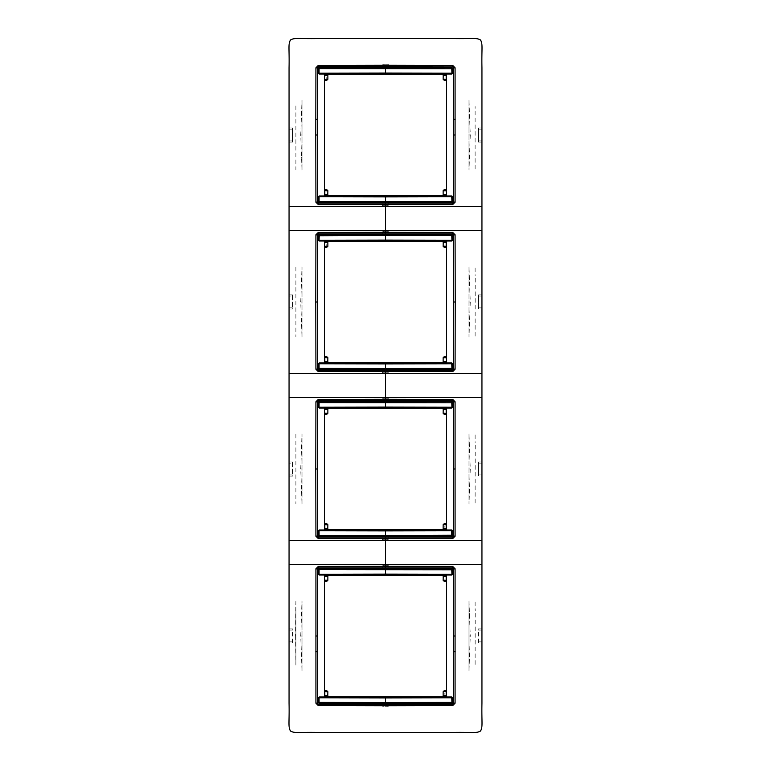 <?xml version="1.0" encoding="UTF-8"?>
<svg xmlns="http://www.w3.org/2000/svg" width="771" height="771" viewBox="0 0 771 771"><rect width="100%" height="100%" fill="white"/><g stroke="black" fill="none" stroke-linecap="round" stroke-linejoin="round"><path stroke-width="0.58" stroke-dasharray="3.85 2.89" d="M481.894 127.938L478.415 127.938L478.415 142.047L481.942 142.047M481.894 142.047L478.415 142.047L478.415 127.938L481.942 127.938M481.942 628.953L478.415 628.953L478.415 643.062L481.942 643.062M289.058 628.953L292.585 628.953L292.585 643.062L289.058 643.062M289.058 476.064L292.585 476.064L292.585 461.945L289.106 461.945M289.058 461.945L292.585 461.945L292.585 463.12L289.154 463.12M289.058 309.055L292.585 309.055L292.585 294.936L289.106 294.936M289.058 294.936L292.585 294.936L292.585 296.112L289.154 296.112M289.058 142.047L292.585 142.047L292.585 127.938L289.058 127.938M481.894 294.936L478.415 294.936L478.415 309.055L478.415 294.936L481.942 294.936M481.894 461.945L478.415 461.945L478.415 476.064L478.415 461.945L481.942 461.945M324.456 74.305L324.456 195.68L446.544 195.68L446.544 74.305L324.456 74.305L324.456 80.3L324.456 74.305L327.868 74.324L326.981 74.305L326.692 79.365L325.111 79.124L325.111 74.305M324.456 241.313L324.456 362.688L446.544 362.688L446.544 241.313L324.456 241.313L324.456 247.308L324.456 241.313L327.868 241.333L326.981 241.313L326.692 246.373L325.111 246.132L325.111 241.313M324.456 408.322L324.456 529.687L446.544 529.687L446.544 408.312L324.456 408.312L324.456 414.316L324.456 408.312L327.868 408.312M324.456 575.33L324.456 696.695L446.544 696.695L446.544 575.32L324.456 575.32L324.456 581.324L324.456 575.32L327.868 575.32M481.894 628.953L478.415 628.953L478.415 643.062L481.894 643.062M289.106 628.953L292.585 628.953L292.585 643.062L289.106 643.062M292.585 463.12L292.585 476.064L289.106 476.064M292.585 296.112L292.585 309.055L289.106 309.055M289.106 127.938L292.585 127.938L292.585 142.047L289.106 142.047M324.456 195.67L324.456 189.676L324.456 195.68L327.868 195.68L324.456 195.68L327.868 195.651L326.981 195.68L326.981 190.851L324.456 190.851M446.544 195.67L443.132 195.68L446.544 195.68L444.462 195.68L446.544 195.68L446.544 189.676L446.544 195.68L443.132 195.68M446.544 74.305L446.544 80.3L446.544 74.305L443.132 74.305L446.544 74.305L443.132 74.324L444.019 74.305L444.019 79.124L446.544 79.124M324.456 362.678L324.456 356.684L324.456 362.688L327.868 362.688L324.456 362.688L327.868 362.659L326.981 362.678L326.981 357.86L324.456 357.86M446.544 362.678L443.132 362.688L446.544 362.688L444.462 362.688L446.544 362.688L446.544 356.684L446.544 362.688L443.132 362.688M446.544 241.313L446.544 247.308L446.544 241.313L443.132 241.313L446.544 241.313L443.132 241.333L444.019 241.313L444.019 246.132L446.544 246.132M324.456 529.687L324.456 523.692L324.456 529.687L327.868 529.687L324.456 529.687L327.868 529.667L326.981 529.687L326.981 524.868L324.456 524.868M446.544 529.687L443.132 529.687L446.544 529.687L444.462 529.687L446.544 529.687L446.544 523.692L446.544 529.687L443.132 529.667L444.019 529.687L444.308 524.627L445.889 524.868L445.889 529.687M446.544 408.322L446.544 414.316L446.544 408.312L443.132 408.312L446.544 408.312L443.132 408.341L444.019 408.322L444.019 413.14L446.544 413.14M324.456 696.695L324.456 690.7L324.456 696.695L327.868 696.695L324.456 696.695L327.868 696.676L326.981 696.695L326.981 691.876L324.456 691.876M446.544 696.695L443.132 696.695L446.544 696.695L444.462 696.695L446.544 696.695L446.544 690.7L446.544 696.695L443.132 696.676L444.019 696.695L444.308 691.635L445.889 691.876L445.889 696.695M446.544 575.33L446.544 581.324L446.544 575.32L443.132 575.32L446.544 575.32L443.132 575.349L444.019 575.32L444.019 580.149L446.544 580.149M382.088 203.101L382.088 204.575L383.341 205.751L388.054 205.693L388.912 203.101M388.912 66.875L388.912 65.4L387.659 64.234L382.946 64.292L382.088 66.875M324.456 189.676L326.692 189.676A1.176 1.176 0 0 1 327.868 190.851L327.868 195.68M325.111 190.851L325.111 195.68M325.111 79.124L324.456 79.124M324.456 80.3L326.692 80.3A1.176 1.176 0 0 0 327.868 79.124L327.868 74.315M446.544 189.676L444.308 189.676A1.176 1.176 0 0 0 443.132 190.851L443.132 195.661L444.019 195.68L444.019 190.851L445.889 190.851L445.889 195.68M445.889 190.851L446.544 190.851M446.544 80.3L444.308 80.3A1.176 1.176 0 0 1 443.132 79.124L443.132 74.305M445.889 79.124L445.889 74.305M324.456 356.684L326.692 356.684A1.176 1.176 0 0 1 327.868 357.86L327.868 362.688M325.111 357.86L325.111 362.688M325.111 246.132L324.456 246.132M324.456 247.308L326.692 247.308A1.176 1.176 0 0 0 327.868 246.132L327.868 241.323M382.088 370.109L382.088 371.583L383.341 372.759L388.054 372.701L388.912 370.109M388.912 233.883L388.912 232.408L387.659 231.233L382.946 231.3L382.088 233.883M446.544 356.684L444.308 356.684A1.176 1.176 0 0 0 443.132 357.86L443.132 362.669L444.019 362.678L444.019 357.86L445.889 357.86L445.889 362.688M445.889 357.86L446.544 357.86M446.544 247.308L444.308 247.308A1.176 1.176 0 0 1 443.132 246.132L443.132 241.313M445.889 246.132L445.889 241.313M324.456 523.692L326.692 523.692A1.176 1.176 0 0 1 327.868 524.868L327.868 529.687M325.111 524.868L325.111 529.687M324.456 414.316L326.692 414.316A1.176 1.176 0 0 0 327.868 413.14L327.868 408.331L326.981 408.322L326.981 413.14L325.111 413.14L325.111 408.312M325.111 413.14L324.456 413.14M382.088 537.117L382.088 538.592L383.341 539.767L388.054 539.7L388.912 537.117M388.912 400.891L388.912 399.417L387.659 398.241L382.946 398.299L382.088 400.891M446.544 523.692L444.308 523.692A1.176 1.176 0 0 0 443.132 524.868L443.132 529.677M445.889 524.868L446.544 524.868M446.544 414.316L444.308 414.316A1.176 1.176 0 0 1 443.132 413.14L443.132 408.312M445.889 413.14L445.889 408.312M324.456 690.7L326.692 690.7A1.176 1.176 0 0 1 327.868 691.876L327.868 696.695M325.111 691.876L325.111 696.695M324.456 581.324L326.692 581.324A1.176 1.176 0 0 0 327.868 580.149L327.868 575.339L326.981 575.32L326.981 580.149L325.111 580.149L325.111 575.32M325.111 580.149L324.456 580.149M382.088 704.125L382.088 705.6L383.341 706.766L388.054 706.708L388.912 704.125M388.912 567.899L388.912 566.425L387.659 565.249L382.946 565.307L382.088 567.899M446.544 690.7L444.308 690.7A1.176 1.176 0 0 0 443.132 691.876L443.132 696.685M445.889 691.876L446.544 691.876M446.544 581.324L444.308 581.324A1.176 1.176 0 0 1 443.132 580.149L443.132 575.32M445.889 580.149L445.889 575.32M468.999 100.297L468.999 170.054L470.271 134.992L468.999 100.297L468.999 170.054M470.271 134.992L468.999 134.992L470.271 134.992M302.001 670.703L302.001 600.946L300.729 636.008L302.001 670.703L302.001 600.946M302.001 636.008L300.729 636.008L302.001 636.008M470.271 636.008L468.999 636.008L470.271 636.008L468.999 600.946L468.999 670.703L470.271 636.008M468.999 600.946L468.999 670.703M302.001 170.054L302.001 100.297L300.729 134.992L302.001 170.054L302.001 100.297M300.729 134.992L302.001 134.992L300.729 134.992M302.001 504.07L302.001 433.938L300.729 468.999L302.001 504.07L302.001 433.938M302.001 468.999L300.729 468.999M468.999 266.93L468.999 337.062L470.271 302.001L468.999 266.93L468.999 337.062M468.999 302.001L470.271 302.001M468.999 433.938L468.999 504.07L470.271 468.999L468.999 433.938L468.999 504.07M468.999 468.999L470.271 468.999M302.001 337.062L302.001 266.93L300.729 302.001L302.001 337.062L302.001 266.93M302.001 302.001L300.729 302.001M295.891 434.227L295.891 503.781M295.891 267.219L295.891 336.773M475.119 434.892L475.119 442.699M475.119 503.116L475.215 442.631M475.119 267.884L475.119 275.69M475.119 336.108L475.215 275.623M295.891 105.906L295.891 169.765M475.119 601.9L475.119 609.697M475.119 664.409L475.215 609.639M475.119 169.1L475.119 106.591M295.891 665.094L295.891 607.037L295.891 665.094L295.621 636.008M295.813 607.037L295.544 636.008M295.891 601.235L295.842 604.763M478.415 129.114L481.846 129.114M478.415 140.871L481.846 140.871M292.585 129.114L289.154 129.114M292.585 140.871L289.154 140.871M478.415 641.886L481.846 641.886M478.415 630.129L481.846 630.129M292.585 641.886L289.154 641.886M292.585 630.129L289.154 630.129M292.585 474.888L289.154 474.888M292.585 307.88L289.154 307.88M478.415 296.112L481.846 296.112M478.415 307.88L481.846 307.88M478.415 463.12L481.846 463.12M478.415 474.888L481.846 474.888M326.692 190.62L326.692 189.676M326.692 79.365L326.692 80.3M444.308 79.365L444.308 80.3M444.308 190.62L444.308 189.676M326.692 357.619L326.692 356.684M326.692 246.373L326.692 247.308M444.308 246.373L444.308 247.308M444.308 357.619L444.308 356.684M326.692 524.627L326.692 523.692M326.692 413.381L326.692 414.316M444.308 413.381L444.308 414.316M444.308 524.627L444.308 523.692M326.692 691.635L326.692 690.7M326.692 580.38L326.692 581.324M444.308 580.38L444.308 581.324M444.308 691.635L444.308 690.7M388.815 66.875L388.815 65.41L385.5 65.419L385.5 64.244L387.659 64.234M388.912 65.4L388.054 64.292M382.185 203.11L382.088 204.575M383.341 205.751L385.5 205.741L385.5 204.566L382.185 204.575A1.176 1.108 88.6 0 0 382.946 205.693M385.5 205.741L387.659 205.751M385.5 204.566L388.815 204.575A1.176 1.108 91.4 0 1 388.054 205.693M388.815 203.11L388.912 204.575M383.341 64.234L385.5 64.244M382.088 65.4L385.5 65.419M382.185 66.875L382.946 64.292M326.981 190.851L327.868 190.851M326.981 79.124L327.868 79.124M444.019 190.851L443.132 190.851M444.019 79.124L443.132 79.124M326.981 357.86L327.868 357.86M326.981 246.132L327.868 246.132M382.185 370.109L382.088 371.583M383.341 372.759L385.5 372.74L385.5 371.564L382.185 371.583A1.176 1.108 88.6 0 0 382.946 372.701M385.5 372.74L387.659 372.759M385.5 371.564L388.815 371.583A1.176 1.108 91.4 0 1 388.054 372.701M388.815 370.109L388.912 371.583M388.815 233.883L388.912 232.408M387.659 231.233L385.5 231.252L385.5 232.428L388.815 232.408L388.054 231.3M385.5 231.252L383.341 231.233M385.5 232.428L382.185 232.408A1.176 1.108 -88.6 0 1 382.946 231.3M382.185 233.883L382.088 232.408M444.019 357.86L443.132 357.86M444.019 246.132L443.132 246.132M326.981 524.868L327.868 524.868M326.981 413.14L327.868 413.14M382.185 537.117L382.088 538.592M383.341 539.767L385.5 539.748L385.5 538.572L382.185 538.592A1.176 1.108 88.6 0 0 382.946 539.7M385.5 539.748L387.659 539.767M385.5 538.572L388.815 538.592A1.176 1.108 91.4 0 1 388.054 539.7M388.815 537.117L388.912 538.592M388.815 400.891L388.912 399.417M387.659 398.241L385.5 398.26L385.5 399.436L388.815 399.417L388.054 398.299M385.5 398.26L383.341 398.241M385.5 399.436L382.185 399.417A1.176 1.108 -88.6 0 1 382.946 398.299M382.185 400.891L382.088 399.417M444.019 524.868L443.132 524.868M444.019 413.14L443.132 413.14M326.981 691.876L327.868 691.876M326.981 580.149L327.868 580.149M382.185 704.125L382.946 706.708M382.088 705.6L385.5 705.581L385.5 706.756L383.341 706.766M387.659 706.766L385.5 706.756M388.912 705.6L385.5 705.581M388.815 704.125L388.054 706.708M388.815 567.89L388.912 566.425M387.659 565.249L385.5 565.259L385.5 566.434L388.815 566.425L388.054 565.307M385.5 565.259L383.341 565.249M385.5 566.434L382.185 566.425A1.176 1.108 -88.6 0 1 382.946 565.307M382.185 567.89L382.088 566.425M444.019 691.876L443.132 691.876M444.019 580.149L443.132 580.149M469.626 157.429L468.999 157.024M301.374 613.571L302.001 613.976M469.626 613.571L468.999 613.976M301.374 157.429L302.001 157.024M301.374 446.563L302.001 446.968M301.374 491.445L302.001 491.04M469.626 324.437L468.999 324.032M469.626 279.555L468.999 279.96M469.626 491.445L468.999 491.04M469.626 446.563L468.999 446.968M301.374 279.555L302.001 279.96M301.374 324.437L302.001 324.032"/><path stroke-width="1.16" d="M317.941 704.068L317.305 703.017L315.927 703.2L315.927 568.786L318.278 566.434L385.5 566.29L385.5 567.822L318.49 567.822L318.278 566.434M453.059 704.068L385.5 704.164L452.51 704.202L453.695 703.017L455.073 703.2L455.073 568.786L452.722 566.434L385.5 566.29M452.51 66.798L452.693 65.419L385.5 65.265L385.5 66.807L453.059 66.932L318.49 66.798L317.305 67.983L315.927 67.8L315.773 134.992L315.927 202.214L318.278 204.566L452.722 204.566L452.51 203.178L453.685 202.002L453.685 67.983L455.073 67.8L455.073 202.214L452.722 204.566M385.5 66.836L317.941 66.932M452.693 65.419L455.073 67.8M385.5 38.55L452.673 38.55C472.748 38.935 476.276 37.509 480.506 39.976C482.983 44.207 481.557 47.735 481.942 67.809L481.942 206.474L385.5 206.474L385.5 230.51L306.974 230.577L289.058 230.51L289.058 67.809C289.443 47.735 288.017 44.207 290.494 39.976C294.724 37.509 298.252 38.935 318.327 38.55L385.5 38.55M289.058 230.51L289.058 703.191C289.443 723.265 288.017 726.793 290.494 731.024C294.724 733.491 298.252 732.065 318.327 732.45L452.673 732.45C472.748 732.065 476.276 733.491 480.506 731.024C482.983 726.793 481.557 723.265 481.942 703.191L481.942 206.474M385.5 65.265L318.307 65.419L315.927 67.8M453.55 67.434L453.059 66.932M453.685 67.983L453.695 202.002L455.073 202.214M385.5 705.735L318.307 705.581L318.49 704.202L385.5 704.193L385.5 705.735L452.693 705.581L455.073 703.2M318.307 705.581L315.927 703.2M289.058 564.526L481.942 564.526M289.058 540.49L385.5 540.49L385.5 564.526M315.927 401.778L318.278 399.436L385.5 399.282L385.5 400.814L318.49 400.814L317.315 401.99L317.392 468.999L317.305 401.99L315.927 401.778L315.773 468.999L315.927 536.231L318.278 538.572L452.722 538.572L452.51 537.194L385.5 537.194L385.5 538.727M289.058 397.518L481.942 397.518M289.058 373.482L385.5 373.482L385.5 397.518M315.927 234.769L318.278 232.428L385.5 232.273L385.5 233.806L318.49 233.806L317.315 234.991L317.392 302.001L317.305 234.982L315.927 234.769L315.773 302.001L315.927 369.222L318.278 371.564L452.722 371.564L452.51 370.186L385.5 370.186L385.5 371.718M289.058 206.474L385.5 206.474M481.942 230.51L385.5 230.51M455.073 234.769L455.227 302.001L453.685 302.001L453.695 369.01L453.695 234.982L455.073 234.769L452.722 232.428L385.5 232.273M481.942 373.482L385.5 373.482M455.227 302.001L455.073 369.222L452.722 371.564M318.278 538.572L318.49 537.194L452.51 537.194L453.685 536.009L453.695 401.99L455.073 401.778L452.722 399.436L385.5 399.282M455.073 401.778L455.073 536.231L452.722 538.572M481.942 540.49L385.5 540.49M324.456 195.68L324.456 74.305L446.544 74.305L446.544 195.68L324.456 195.68M324.456 189.676L326.692 189.676L327.858 190.697A1.176 1.176 0 0 1 327.868 190.851L327.752 195.68M446.544 80.3L444.308 80.3L443.142 79.288A1.176 1.176 0 0 1 443.132 79.124L443.248 74.305M324.456 362.688L324.456 241.313L446.544 241.313L446.544 362.688L324.456 362.688M324.456 356.684L326.692 356.684L327.858 357.696A1.176 1.176 0 0 1 327.868 357.86L327.752 362.688M446.544 247.308L444.308 247.308L443.142 246.296A1.176 1.176 0 0 1 443.132 246.132L443.248 241.313M324.456 529.687L324.456 408.312L446.544 408.312L446.544 529.687L324.456 529.687M324.456 523.692L326.692 523.692L327.858 524.704A1.176 1.176 0 0 1 327.868 524.868L327.752 529.687M446.544 414.316L444.308 414.316L443.142 413.304A1.176 1.176 0 0 1 443.132 413.14L443.248 408.312M324.456 696.695L324.456 575.32L446.544 575.32L446.544 696.695L324.456 696.695M324.456 690.7L326.692 690.7L327.858 691.712A1.176 1.176 0 0 1 327.868 691.876L327.752 696.695M446.544 581.324L444.308 581.324L443.142 580.303A1.176 1.176 0 0 1 443.132 580.149L443.248 575.32M317.45 67.434L317.305 202.002L318.49 203.178L452.51 203.178L385.5 203.178L385.5 204.71M318.49 66.798L318.307 65.419M317.315 67.983L317.315 202.002L315.927 202.214M385.5 195.873L385.5 196.894L451.931 196.759L452.914 197.135L452.924 201.231L451.739 202.397L319.252 202.407L318.076 201.231L318.086 197.135L319.261 195.969L385.5 195.873L451.739 195.969L452.914 197.135L452.924 201.231L451.748 202.407L319.252 202.407L318.076 201.231L318.086 197.135L319.261 195.969L318.095 197.145M451.739 74.016L319.261 74.016L318.086 72.85L318.076 68.744L319.252 67.569L385.5 67.491L451.748 67.569L452.924 68.744L452.914 72.85L451.739 74.016L452.905 72.84L451.739 74.006L385.5 74.016L319.261 74.016L318.095 72.84L319.261 74.006M453.608 134.992L455.227 134.992M453.55 703.566L453.695 568.998L455.073 568.786M452.51 704.202L452.693 705.581M453.685 703.017L453.685 568.998L452.51 567.822L318.49 567.822L317.315 568.998L317.315 703.017L317.305 568.998L315.927 568.786M317.392 468.999L317.315 536.009L318.49 537.194L385.5 537.156M315.773 468.999L317.315 468.999L317.305 536.018L315.927 536.231M453.608 468.999L453.685 401.99L452.51 400.814L318.49 400.814L318.278 399.436M318.278 371.564L318.49 370.186L385.5 370.147L318.49 370.186L317.315 369.01L315.927 369.222M315.773 302.001L317.315 302.001L317.305 369.01L318.49 370.186M453.608 302.001L453.685 234.991L452.51 233.806L318.49 233.806L318.278 232.428M318.278 204.566L318.49 203.178L385.5 203.178M385.5 233.844L452.51 233.806L452.722 232.428M385.5 370.147L452.51 370.186L453.685 369.01L455.073 369.222M385.5 400.853L452.51 400.814L452.722 399.436M455.227 468.999L453.685 468.999L453.695 536.018L455.073 536.231M385.5 567.861L452.51 567.822L452.722 566.434M324.456 80.3L326.692 80.3L327.858 79.288A1.176 1.176 0 0 0 327.868 79.124L327.868 74.305M446.544 189.676L444.308 189.676L443.142 190.697A1.176 1.176 0 0 0 443.132 190.851L443.132 195.68M324.456 247.308L326.692 247.308L327.858 246.296A1.176 1.176 0 0 0 327.868 246.132L327.868 241.313M317.392 302.001L317.315 369.01M385.5 362.881L385.5 363.893L451.931 363.767L452.914 364.143L452.924 368.239L451.739 369.405L319.252 369.415L318.076 368.239L318.086 364.143L319.261 362.968L385.5 362.881L451.739 362.968L452.914 364.143L452.924 368.239L451.748 369.415L319.252 369.415L318.076 368.239L318.086 364.143L319.261 362.968M451.739 241.024L319.261 241.024L318.086 239.848L318.076 235.753L319.252 234.577L385.5 234.5L451.748 234.577L452.924 235.753L452.914 239.848L451.739 241.024L452.914 239.848L451.739 241.015L385.5 241.024L319.261 241.024L318.086 239.848L319.261 241.015M446.544 356.684L444.308 356.684L443.142 357.696A1.176 1.176 0 0 0 443.132 357.86L443.132 362.688M324.456 414.316L326.692 414.316L327.858 413.304A1.176 1.176 0 0 0 327.868 413.14L327.868 408.312M385.5 529.889L385.5 530.901L451.931 530.776L452.914 531.152L452.905 535.238L451.739 536.414L319.252 536.423L318.076 535.247L318.086 531.152L319.261 529.976L385.5 529.889L451.739 529.976L452.914 531.152L452.924 535.247L451.748 536.423L319.252 536.423L318.076 535.247M451.739 408.032L319.261 408.032L318.086 406.857L318.076 402.761L319.252 401.585L385.5 401.508L451.748 401.585L452.924 402.761L452.914 406.857L451.739 408.032L452.905 406.857L451.739 408.023L319.261 408.032M446.544 523.692L444.308 523.692L443.142 524.704A1.176 1.176 0 0 0 443.132 524.868L443.132 529.677M324.456 581.324L326.692 581.324L327.858 580.303A1.176 1.176 0 0 0 327.868 580.149L327.868 575.32M317.315 703.017L317.45 703.566M318.49 704.202L385.5 704.164M385.5 696.888L385.5 697.909L451.931 697.774L452.914 698.15L452.924 702.256L451.739 703.422L319.252 703.431L318.076 702.256L318.086 698.15L319.261 696.984L385.5 696.888L451.739 696.984L452.914 698.15L452.924 702.256L451.748 703.431L319.252 703.431L318.076 702.256L318.086 698.15L319.261 696.984L318.095 698.16M451.739 575.031L319.261 575.031L318.086 573.865L318.076 569.769L319.252 568.593L385.5 568.516L451.748 568.593L452.924 569.769L452.914 573.865L451.739 575.031L452.905 573.855L451.739 575.031L319.261 575.031L318.095 573.855L319.261 575.031M446.544 690.7L444.308 690.7L443.142 691.712A1.176 1.176 0 0 0 443.132 691.876L443.132 696.685M317.392 134.992L315.773 134.992M317.305 202.002L318.49 203.178M452.51 203.178L453.685 202.002M452.905 197.145L451.739 195.969L385.5 195.969L385.5 196.894L385.5 195.969L319.261 195.969M385.5 74.112L385.5 73.091L451.931 73.226L451.748 67.569L319.252 67.569L318.095 68.754L318.095 72.84M318.095 68.754L319.078 68.609L319.069 73.226L385.5 73.091L385.5 74.016L385.5 67.491M452.905 72.84L452.924 68.744L451.739 67.578M453.608 636.008L455.227 636.008M317.392 636.008L315.773 636.008M318.49 567.822L317.305 568.998M318.49 537.194L317.315 536.009M318.49 400.814L317.305 401.99M318.49 233.806L317.315 234.991M452.51 233.806L453.685 234.991M453.695 369.01L452.51 370.186M452.51 400.814L453.695 401.99M453.685 536.009L452.51 537.194M452.51 567.822L453.695 568.998M452.905 364.143L451.739 362.977L385.5 362.977L385.5 363.893L385.5 362.977L319.261 362.977L318.095 364.143M452.905 368.23L451.922 368.374L451.739 362.968M385.5 241.111L385.5 240.099L451.931 240.224L451.748 234.577L319.252 234.577L318.095 235.762L318.095 239.848M319.261 234.586L319.069 240.224L385.5 240.099L385.5 241.024L385.5 235.463L318.076 235.753M452.924 235.753L451.739 234.586M385.5 234.5L385.5 235.463L451.922 235.618L452.905 235.762L452.905 239.848M318.095 531.152L319.261 529.976L318.095 531.152L318.095 535.238L319.078 535.382L319.261 536.414M452.905 531.152L451.739 529.976L385.5 529.976L385.5 530.901L385.5 529.976L319.261 529.985M385.5 536.5L385.5 535.537L319.078 535.382L319.069 530.776L385.5 530.901L385.5 535.537L452.924 535.247M385.5 408.119L385.5 407.107L451.931 407.233L451.748 401.585L319.252 401.585L318.095 402.77L318.086 406.857L319.261 408.023L318.095 406.857M318.095 402.77L319.078 402.626L319.069 407.233L385.5 407.107L385.5 408.023L385.5 401.508M452.905 406.857L452.924 402.761L451.739 401.595M452.905 698.16L451.739 696.984L385.5 696.984L385.5 697.909L385.5 696.984L319.261 696.994M385.5 575.127L385.5 574.106L451.931 574.241L451.748 568.593L319.252 568.593L318.095 569.779L318.095 573.855M318.095 569.779L319.078 569.634L319.069 574.241L385.5 574.106L385.5 575.031L385.5 568.516M452.905 573.855L452.924 569.769L451.739 568.603M452.905 201.221L451.922 201.366L451.739 202.397M318.095 201.221L319.078 201.366L319.261 202.397M385.5 202.484L385.5 201.52L319.078 201.366L319.069 196.759L385.5 196.894L385.5 201.52L451.922 201.366L451.739 195.969M452.905 68.754L319.078 68.609L319.261 67.578M318.095 368.23L319.078 368.374L319.069 363.767L385.5 363.893L385.5 368.528L451.922 368.374L451.739 369.405M385.5 369.492L385.5 368.528L319.078 368.374L319.261 369.405M451.739 529.985L451.739 536.414M452.905 402.77L319.078 402.626L319.261 401.595M452.905 702.246L451.922 702.391L451.739 703.422M318.095 702.246L319.078 702.391L319.261 703.422M385.5 703.509L385.5 702.535L319.078 702.391L319.069 697.774L385.5 697.909L385.5 702.535L451.922 702.391L451.739 696.994M452.905 569.779L319.078 569.634L319.261 568.603M453.685 119.283L455.218 119.245M317.315 119.283L315.782 119.245M454.148 202.089L452.596 203.64M453.685 651.717L455.218 651.755M317.315 651.717L315.782 651.755M318.404 567.36L316.852 568.911M316.852 536.096L318.404 537.647M318.404 400.361L316.852 401.903M316.852 369.097L318.404 370.639M318.404 233.353L316.852 234.904M316.852 202.089L318.404 203.64M452.596 233.353L454.148 234.904M454.148 369.097L452.596 370.639M452.596 400.361L454.148 401.903M454.148 536.096L452.596 537.647M452.596 567.36L454.148 568.911M327.868 194.62L324.456 194.629M324.456 190.697L327.858 190.697M324.456 79.288L327.858 79.288M327.868 75.356L324.456 75.356M443.132 194.62L446.544 194.629M443.132 75.356L446.544 75.356M446.544 79.288L443.142 79.288M446.544 190.697L443.142 190.697M327.868 361.628L324.456 361.638M324.456 357.696L327.858 357.696M324.456 246.296L327.858 246.296M327.868 242.364L324.456 242.354M443.132 361.628L446.544 361.638M443.132 242.364L446.544 242.354M446.544 246.296L443.142 246.296M446.544 357.696L443.142 357.696M327.868 528.636L324.456 528.646M324.456 524.704L327.858 524.704M324.456 413.304L327.858 413.304M327.868 409.372L324.456 409.362M443.132 528.636L446.544 528.646M443.132 409.372L446.544 409.362M446.544 413.304L443.142 413.304M446.544 524.704L443.142 524.704M327.868 695.644L324.456 695.644M324.456 691.712L327.858 691.712M324.456 580.303L327.858 580.303M327.868 576.38L324.456 576.371M443.132 695.644L446.544 695.644M443.132 576.38L446.544 576.371M446.544 580.303L443.142 580.303M446.544 691.712L443.142 691.712"/></g></svg>
